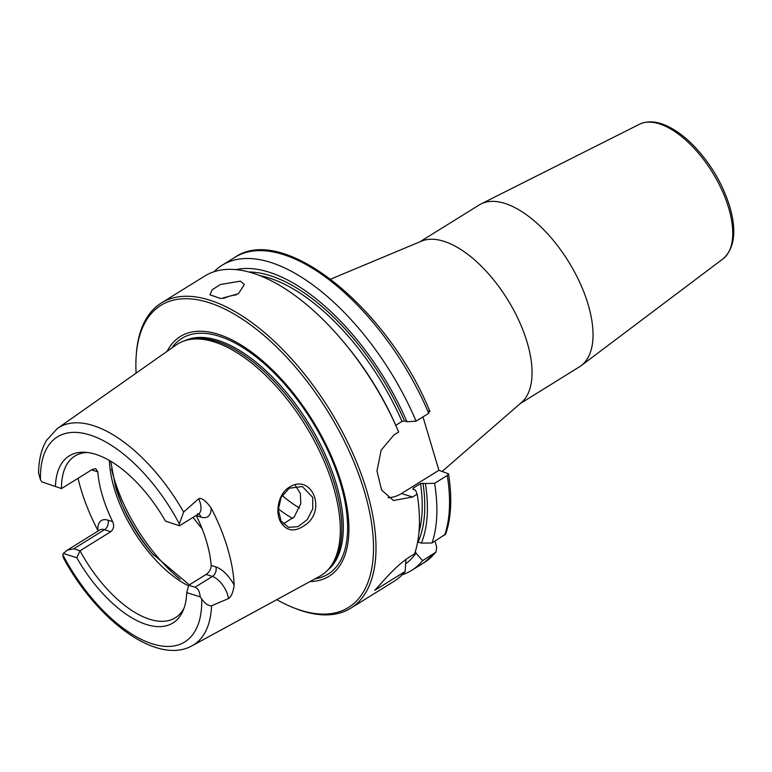 <?xml version="1.0" encoding="UTF-8"?>
<svg xmlns="http://www.w3.org/2000/svg" width="772" height="772" viewBox="0 0 772 772"><rect width="100%" height="100%" fill="white"/><g stroke="black" fill="none" stroke-linecap="round" stroke-linejoin="round"><path stroke-width="1.16" d="M419.775 241.877L479.238 204.947A95.188 45.973 58.2 0 1 480.985 203.972A95.188 45.973 58.2 0 1 568.51 261.563A95.188 45.973 58.2 0 1 581.316 365.552A95.188 45.973 58.2 0 1 579.676 366.681L520.203 403.602M330.667 279.136L421.435 241.182A95.188 45.973 58.2 0 1 507.522 299.43A95.188 45.973 58.2 0 1 521.563 402.424L442.24 471.345M434.964 541.162L436.72 547.068L435.977 552.096L422.593 560.617L415.973 553.138L415.413 551.285M422.979 416.89L438.901 470.283L448.503 473.815L447.277 475.455L434.617 483.311A179.606 86.734 58.2 0 1 432.03 542.986L445.695 534.06C451.302 517.549 452.238 497.467 448.513 473.815M42.026 481.94L61.49 488.57L42.026 481.94A17.534 8.463 -121.8 0 1 40.472 479.856A120.693 58.286 58.2 0 1 89.967 434.993A120.693 58.286 58.2 0 1 179.355 523.899L183.62 512.039L198.684 498.722A17.534 8.463 58.2 0 1 198.539 513.969L179.49 525.8L165.42 521.071L179.49 525.8M87.419 452.498A95.188 45.973 58.2 0 0 74.884 456.04A95.188 45.973 58.2 0 0 61.49 488.57L92.225 469.492L95.805 468.71L97.812 471.875A95.188 45.973 -121.8 0 0 112.654 521.66L107.984 520.174A24.714 11.937 -121.8 0 0 97.899 530.432L98.179 530.972M183.62 512.039A127.872 61.75 58.2 0 0 57.292 428.557L46.474 440.407C41.283 449.362 38.658 460.295 38.6 473.197L40.472 479.856M73.765 548.796L67.357 550.108L63.352 553.466L76.775 557.731L80.037 550.783L73.765 548.796L104.49 529.708A7.18 5.481 107.6 0 0 107.984 520.174M184.054 608.114A95.188 45.973 58.2 0 1 175.321 617.774A95.188 45.973 58.2 0 1 149.652 619.26A95.188 45.973 58.2 0 1 80.037 550.783L110.763 531.696C113.773 529.167 114.401 525.819 112.654 521.66M188.715 585.253L186.737 592.606L200.17 596.862C199.716 591.526 197.999 588.322 194.988 587.241L188.715 585.253L206.085 574.464L212.358 576.452L194.988 587.241M76.775 557.731A98.305 47.468 -121.8 0 0 183.099 610.584A98.305 47.468 -121.8 0 0 186.737 592.606M63.352 553.466A17.534 8.463 -121.8 0 0 62.841 554.894L63.285 557.645M198.597 513.94A7.18 5.481 -72.4 0 1 201.01 517.144A24.714 11.937 -121.8 0 0 211.142 507.937A129.329 62.455 58.2 0 1 234.157 585.147A24.714 11.937 -121.8 0 0 215.851 566.918A7.18 5.481 107.6 0 1 212.358 576.452A17.534 8.463 58.2 0 1 228.464 598.618L211.557 605.75C208.469 606.01 205.188 603.743 201.724 598.947A17.534 8.463 -121.8 0 0 200.17 596.862M178.843 525.327A17.534 8.463 -121.8 0 0 179.355 523.899M57.292 428.557L176.006 345.074A136.161 65.755 58.2 0 1 186.563 340.22A136.161 65.755 58.2 0 1 305.22 425.063A136.161 65.755 58.2 0 1 328.66 569.032A136.161 65.755 58.2 0 1 319.618 576.337L192.151 645.73A127.872 61.75 58.2 0 0 211.557 605.75M97.899 530.432A130.227 62.889 58.2 0 1 78.03 478.302M211.142 507.937C205.593 500.536 201.444 497.467 198.684 498.722M228.464 598.618C231.31 596.708 233.212 592.221 234.157 585.147M289.712 486.987C278.374 493.163 274.784 512.376 280.854 522.403C286.817 531.319 294.788 532.294 304.747 525.317C327.241 510.668 311.84 473.236 289.712 486.987L289.317 488.193L302.373 486.543L312.718 497.39L312.766 508.864L307.217 519.653L298.079 526.639L288.458 527.344L281.066 521.023L278.316 509.781L281.105 497.342L289.317 488.193M283.208 523.966L294.2 516.931L300.81 503.643L300.356 493.472L295.435 485.627M240.449 281.143L244.367 284.54L238.394 293.736L220.831 298.581L209.945 294.798L212.194 289.789L220.338 284.501L240.449 281.143M405.947 559.362L405.155 571.444L374.767 590.319C382.005 582.812 395.245 565.944 409.961 556.699L414.603 553.813A179.606 86.734 58.2 0 0 417.179 494.138L412.537 497.023L393.411 500.507L381.629 490.095L376.968 471.055L381.165 450.134L394.01 434.877L398.661 431.992A179.606 86.734 58.2 0 0 397.85 430.11A179.606 86.734 58.2 0 0 341.764 339.796A179.606 86.734 58.2 0 0 204.676 276.077L161.29 303.02A179.606 86.734 58.2 0 1 329.721 409.845A179.606 86.734 58.2 0 1 350.787 608.182A179.606 86.734 58.2 0 1 302.354 610.97A179.606 86.734 58.2 0 1 294.441 608.114L292.723 607.419A177.811 85.866 58.2 0 1 276.772 599.661M417.671 541.954L421.358 543.083L432.03 542.986M136.104 373.137A177.811 85.866 58.2 0 1 136.229 355.409L136.364 353.557A179.606 86.734 58.2 0 1 161.29 303.02M405.155 571.444A179.606 86.734 58.2 0 1 394.174 581.229L350.787 608.182M434.617 483.311L420.518 483.571L413.165 488.136L412.962 489.323L415.452 490.114L417.179 494.138M425.478 483.89A170.969 82.565 58.2 0 1 421.358 543.083M214.056 271.734A179.606 86.734 58.2 0 1 222.114 265.25A179.606 86.734 58.2 0 1 416.089 421.165L428.75 413.3L429.164 410.926M422.593 560.617A179.606 86.734 58.2 0 1 411.611 570.412A179.606 86.734 58.2 0 1 402.231 574.754M235.904 269.66A170.969 82.565 58.2 0 1 406.95 421.744L416.089 421.165M395.766 425.295L401.99 421.425L404.46 420.952L406.95 421.744M341.764 339.796L343.443 341.764A170.969 82.565 58.2 0 1 396.827 427.736L397.85 430.11M387.988 497.67A35.917 27.396 107.6 0 0 401.488 493.52L438.901 470.283M215.851 566.918L211.181 565.442C211.123 569.022 209.424 572.033 206.085 574.464M196.213 515.416L201.01 517.144M211.181 565.442A95.188 45.973 -121.8 0 0 196.339 515.657M165.42 521.071A98.305 47.468 -121.8 0 0 84.775 452.267A98.305 47.468 -121.8 0 0 55.449 486.196M278.325 508.825A95.188 45.973 -121.8 0 0 292.762 518.446M167.099 351.337A141.073 68.129 58.2 0 1 312.583 420.489A141.073 68.129 58.2 0 1 310.055 581.548M136.229 355.409A177.811 85.866 58.2 0 1 245.11 320.978A177.811 85.866 58.2 0 1 370.164 514.914A177.811 85.866 58.2 0 1 300.559 610.247A177.811 85.866 58.2 0 1 292.723 607.419M415.973 553.138A170.969 82.565 58.2 0 1 405.676 563.821M186.563 340.22L188.889 339.612A135.447 65.408 58.2 0 1 306.918 424.002A135.447 65.408 58.2 0 1 330.233 567.217L328.66 569.032M722.978 258.881C734.626 248.459 736.864 230.953 729.685 206.365C722.66 183.929 710.829 163.886 694.202 146.236C685.16 136.905 676.05 130.13 666.883 125.904C656.48 121.136 647.322 120.596 639.409 124.292A79.284 38.291 58.2 0 1 728.662 207.967A79.284 38.291 58.2 0 1 722.978 258.881L581.316 365.552M201.724 598.947A120.693 58.286 58.2 0 1 152.219 643.809A120.693 58.286 58.2 0 1 62.841 554.894M193.068 517.365A113.146 54.638 -121.8 0 0 202.11 528.733M111.506 468.884A113.146 54.638 -121.8 0 0 114.024 478.341A113.146 54.638 -121.8 0 0 180.05 579.261M236.319 294.885A17.959 7.73 -16.6 0 0 223.629 298.426M413.165 488.136A165.237 79.796 58.2 0 1 413.358 489.448M420.518 483.571A165.237 79.796 58.2 0 1 418.974 532.255M422.988 483.098A167.032 80.664 58.2 0 1 418.086 542.041M447.277 475.455A179.606 86.734 58.2 0 1 444.691 535.121M222.114 265.25L234.775 257.394A179.606 86.734 58.2 0 1 428.75 413.3M435.254 552.752A179.606 86.734 58.2 0 1 424.272 562.547L435.977 552.096M248.671 271.995A167.032 80.664 58.2 0 1 404.46 420.952M259.575 275.565A165.237 79.796 58.2 0 1 401.99 421.425M401.488 493.52L412.537 497.023M100.013 529.843L99.762 529.978A17.534 8.463 58.2 0 1 104.49 529.708L110.763 531.696M91.665 469.839A24.714 11.937 -121.8 0 0 93.142 470.399L97.812 471.875M92.669 469.231A7.18 5.481 -72.4 0 1 93.142 470.399M109.402 460.508A95.188 45.973 -121.8 0 0 114.295 488.56A95.188 45.973 -121.8 0 0 188.561 585.851M115.51 486.775A96.983 46.831 -121.8 0 0 122.15 504.956A96.983 46.831 -121.8 0 0 152.431 553.727L189.314 584.877M282.156 495.421A89.446 43.193 -121.8 0 0 299.594 507.957M121.339 503.054A111.351 53.779 -121.8 0 0 153.773 555.28M171.712 348.095A138.719 66.99 58.2 0 1 257.713 358.208A138.719 66.99 58.2 0 1 340.471 483.407A138.719 66.99 58.2 0 1 315.005 578.855M184.469 340.838A135.447 65.408 58.2 0 1 336.341 484.073A135.447 65.408 58.2 0 1 327.174 570.633M639.409 124.292L480.985 203.972M234.775 257.394C283.72 223.031 388.191 308.732 429.936 411.505M411.611 570.412L424.272 562.547M198.539 513.969L197.835 513.612M63.246 557.577C96.49 619.781 156.745 665.657 192.151 645.73M99.762 529.978L67.357 550.108M110.714 461.27L115.53 486.833L122.15 504.956"/></g></svg>
